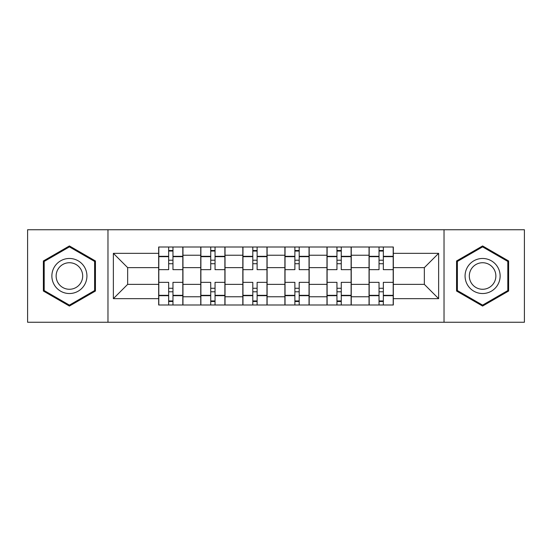 <?xml version="1.0" encoding="UTF-8"?>
<svg xmlns="http://www.w3.org/2000/svg" width="552" height="552" viewBox="0 0 552 552"><rect width="100%" height="100%" fill="white"/><g stroke="black" fill="none" stroke-linecap="round" stroke-linejoin="round"><path stroke-width="0.83" d="M444.029 322.258L524.4 322.258L524.4 229.742L27.6 229.742L27.6 322.258L444.029 322.258L444.029 229.742M200.749 304.994L200.749 255.231L182.953 255.231L182.953 304.994M182.953 255.231L182.953 247.006M200.749 255.231L200.749 247.006M225.023 247.006L225.023 304.994M242.825 304.994L242.825 247.006M267.099 247.006L267.099 304.994M284.901 304.994L284.901 247.006M309.175 247.006L309.175 304.994M326.977 304.994L326.977 247.006M351.251 247.006L351.251 304.994M369.046 304.994L369.046 247.006M369.046 284.363L351.251 284.363M326.977 284.363L309.175 284.363M284.901 284.363L267.099 284.363M242.825 284.363L225.023 284.363M200.749 284.363L182.953 284.363M369.046 267.637L351.251 267.637M326.977 267.637L309.175 267.637M284.901 267.637L267.099 267.637M242.825 267.637L225.023 267.637M200.749 267.637L182.953 267.637M127.664 284.363L158.679 284.363L158.679 267.637L127.664 267.637L127.664 284.363L113.367 298.653L113.367 253.347L158.679 253.347L158.679 267.637M393.321 267.637L393.321 284.363L424.336 284.363L424.336 267.637L393.321 267.637L393.321 247.006L158.679 247.006L158.679 253.347M393.321 253.347L438.633 253.347L438.633 298.653L393.321 298.653L393.321 284.363M158.679 284.363L158.679 304.994L393.321 304.994L393.321 298.653M158.679 298.653L113.367 298.653M107.971 322.258L107.971 229.742M95.434 260.972L69.407 245.944L43.38 260.972L43.38 291.028L69.407 306.056L95.434 291.028L95.434 260.972M508.62 260.972L482.593 245.944L456.566 260.972L456.566 291.028L482.593 306.056L508.62 291.028L508.62 260.972M172.969 300.95L168.657 300.95M168.657 251.05L172.969 251.05M215.045 300.95L210.733 300.95M210.733 251.05L215.045 251.05M257.122 300.95L252.802 300.95M252.802 251.05L257.122 251.05M299.198 300.95L294.878 300.95M294.878 251.05L299.198 251.05M341.267 300.95L336.955 300.95M336.955 251.05L341.267 251.05M383.343 300.95L379.031 300.95M379.031 251.05L383.343 251.05M113.367 253.347L127.664 267.637M424.336 284.363L438.633 298.653M424.336 267.637L438.633 253.347M182.815 304.994L182.815 269.659L172.969 269.659L172.969 247.006M168.657 247.006L168.657 269.659L158.81 269.659L158.81 247.006M182.815 269.659L182.815 247.006M158.81 304.994L158.81 282.341L168.657 282.341L168.657 304.994M172.969 304.994L172.969 282.341L182.815 282.341M168.657 263.725L172.969 263.725M158.81 282.341L158.81 269.659M172.969 288.275L168.657 288.275M172.969 301.489L168.657 301.489M168.657 291.78L172.969 291.78M172.969 260.22L168.657 260.22M168.657 250.511L172.969 250.511M54.22 284.763A17.533 17.533 0 0 0 78.17 291.18A17.533 17.533 0 0 0 84.587 267.237A17.533 17.533 0 0 0 60.637 260.82A17.533 17.533 0 0 0 54.22 284.763M57.912 282.638A13.276 13.276 0 0 0 76.038 287.495A13.276 13.276 0 0 0 80.902 269.362A13.276 13.276 0 0 0 62.769 264.505A13.276 13.276 0 0 0 57.912 282.638M69.407 246.882L94.62 261.441L94.62 290.559L69.407 305.118L44.188 290.559L44.188 261.441L69.407 246.882M467.413 284.763A17.533 17.533 0 0 0 491.363 291.18A17.533 17.533 0 0 0 497.78 267.237A17.533 17.533 0 0 0 473.83 260.82A17.533 17.533 0 0 0 467.413 284.763M471.097 282.638A13.276 13.276 0 0 0 489.231 287.495A13.276 13.276 0 0 0 494.088 269.362A13.276 13.276 0 0 0 475.962 264.505A13.276 13.276 0 0 0 471.097 282.638M482.593 246.882L507.812 261.441L507.812 290.559L482.593 305.118L457.38 290.559L457.38 261.441L482.593 246.882M224.892 304.994L224.892 269.659L215.045 269.659L215.045 247.006M210.733 247.006L210.733 269.659L200.887 269.659L200.887 247.006M224.892 269.659L224.892 247.006M200.887 304.994L200.887 282.341L210.733 282.341L210.733 304.994M215.045 304.994L215.045 282.341L224.892 282.341M210.733 263.725L215.045 263.725M200.887 282.341L200.887 269.659M215.045 288.275L210.733 288.275M215.045 301.489L210.733 301.489M210.733 291.78L215.045 291.78M215.045 260.22L210.733 260.22M210.733 250.511L215.045 250.511M266.968 304.994L266.968 269.659L257.122 269.659L257.122 247.006M252.802 247.006L252.802 269.659L242.963 269.659L242.963 247.006M266.968 269.659L266.968 247.006M242.963 304.994L242.963 282.341L252.802 282.341L252.802 304.994M257.122 304.994L257.122 282.341L266.968 282.341M252.802 263.725L257.122 263.725M242.963 282.341L242.963 269.659M257.122 288.275L252.802 288.275M257.122 301.489L252.802 301.489M252.802 291.78L257.122 291.78M257.122 260.22L252.802 260.22M252.802 250.511L257.122 250.511M309.037 304.994L309.037 269.659L299.198 269.659L299.198 247.006M294.878 247.006L294.878 269.659L285.032 269.659L285.032 247.006M309.037 269.659L309.037 247.006M285.032 304.994L285.032 282.341L294.878 282.341L294.878 304.994M299.198 304.994L299.198 282.341L309.037 282.341M294.878 263.725L299.198 263.725M285.032 282.341L285.032 269.659M299.198 288.275L294.878 288.275M299.198 301.489L294.878 301.489M294.878 291.78L299.198 291.78M299.198 260.22L294.878 260.22M294.878 250.511L299.198 250.511M351.113 304.994L351.113 269.659L341.267 269.659L341.267 247.006M336.955 247.006L336.955 269.659L327.108 269.659L327.108 247.006M351.113 269.659L351.113 247.006M327.108 304.994L327.108 282.341L336.955 282.341L336.955 304.994M341.267 304.994L341.267 282.341L351.113 282.341M336.955 263.725L341.267 263.725M327.108 282.341L327.108 269.659M341.267 288.275L336.955 288.275M341.267 301.489L336.955 301.489M336.955 291.78L341.267 291.78M341.267 260.22L336.955 260.22M336.955 250.511L341.267 250.511M393.19 304.994L393.19 269.659L383.343 269.659L383.343 247.006M379.031 247.006L379.031 269.659L369.184 269.659L369.184 247.006M393.19 269.659L393.19 247.006M369.184 304.994L369.184 282.341L379.031 282.341L379.031 304.994M383.343 304.994L383.343 282.341L393.19 282.341M379.031 263.725L383.343 263.725M369.184 282.341L369.184 269.659M383.343 288.275L379.031 288.275M383.343 301.489L379.031 301.489M379.031 291.78L383.343 291.78M383.343 260.22L379.031 260.22M379.031 250.511L383.343 250.511M326.977 255.231L309.175 255.231M284.901 255.231L267.099 255.231M242.825 255.231L225.023 255.231M369.046 255.231L351.251 255.231M326.977 296.769L309.175 296.769M284.901 296.769L267.099 296.769M242.825 296.769L225.023 296.769M200.749 296.769L182.953 296.769M369.046 296.769L351.251 296.769M182.815 256.307L172.969 256.307M168.657 256.307L158.81 256.307M168.657 256.673L158.81 256.673M168.657 295.327L158.81 295.327M168.657 295.693L158.81 295.693M182.815 295.693L172.969 295.693M182.815 256.673L172.969 256.673M182.815 295.327L172.969 295.327M224.892 256.307L215.045 256.307M210.733 256.307L200.887 256.307M210.733 256.673L200.887 256.673M210.733 295.327L200.887 295.327M210.733 295.693L200.887 295.693M224.892 295.693L215.045 295.693M224.892 256.673L215.045 256.673M224.892 295.327L215.045 295.327M266.968 256.307L257.122 256.307M252.802 256.307L242.963 256.307M252.802 256.673L242.963 256.673M252.802 295.327L242.963 295.327M252.802 295.693L242.963 295.693M266.968 295.693L257.122 295.693M266.968 256.673L257.122 256.673M266.968 295.327L257.122 295.327M309.037 256.307L299.198 256.307M294.878 256.307L285.032 256.307M294.878 256.673L285.032 256.673M294.878 295.327L285.032 295.327M294.878 295.693L285.032 295.693M309.037 295.693L299.198 295.693M309.037 256.673L299.198 256.673M309.037 295.327L299.198 295.327M351.113 256.307L341.267 256.307M336.955 256.307L327.108 256.307M336.955 256.673L327.108 256.673M336.955 295.327L327.108 295.327M336.955 295.693L327.108 295.693M351.113 295.693L341.267 295.693M351.113 256.673L341.267 256.673M351.113 295.327L341.267 295.327M393.19 256.307L383.343 256.307M379.031 256.307L369.184 256.307M379.031 256.673L369.184 256.673M379.031 295.327L369.184 295.327M379.031 295.693L369.184 295.693M393.19 295.693L383.343 295.693M393.19 256.673L383.343 256.673M393.19 295.327L383.343 295.327"/></g></svg>
